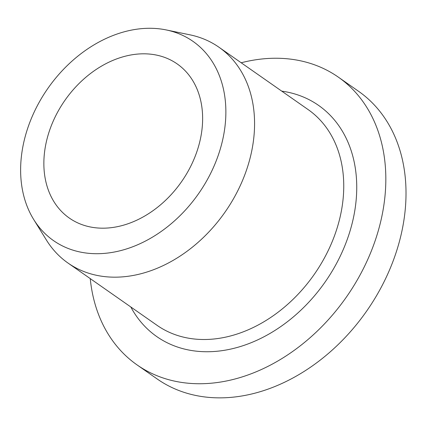 <?xml version="1.0" encoding="UTF-8"?>
<svg xmlns="http://www.w3.org/2000/svg" width="427" height="427" viewBox="0 0 427 427"><rect width="100%" height="100%" fill="white"/><g stroke="black" fill="none" stroke-linecap="round" stroke-linejoin="round"><path stroke-width="0.64" d="M90.246 278.607A175.582 132.717 -55 0 0 137.03 364.882L157.216 379A175.582 132.717 -55 0 0 254.802 393.208A175.582 132.717 -55 0 0 395.242 255.111A175.582 132.717 -55 0 0 358.461 91.218L338.275 77.1A175.582 132.717 -55 0 0 241.18 62.769M33.68 219.467L46.442 240.091A131.687 99.539 -55 0 0 67.973 263.032A131.687 99.539 -55 0 0 141.161 273.686A131.687 99.539 -55 0 0 246.491 170.111A131.687 99.539 -55 0 0 218.907 47.194A131.687 99.539 -55 0 0 189.972 34.838L166.22 29.933A121.604 91.917 -55 0 0 47.925 88.32A121.604 91.917 -55 0 0 33.68 219.467A121.604 91.917 -55 0 0 121.145 250.489A121.604 91.917 -55 0 0 223.252 137.158A121.604 91.917 -55 0 0 166.22 29.933M137.03 364.882A175.582 132.717 -55 0 0 234.615 379.091A175.582 132.717 -55 0 0 375.055 240.993A175.582 132.717 -55 0 0 338.275 77.1M121.626 225.691A94.063 71.095 -55 0 0 196.858 151.708A94.063 71.095 -55 0 0 177.157 63.906A94.063 71.095 -55 0 0 64.984 100.249A94.063 71.095 -55 0 0 69.345 218.08A94.063 71.095 -55 0 0 121.626 225.691M67.973 263.032L157.136 325.379A131.687 99.539 -55 0 0 314.176 274.502A131.687 99.539 -55 0 0 308.07 109.542L218.907 47.194M130.806 306.97A141.091 106.649 -55 0 0 325.048 282.108A141.091 106.649 -55 0 0 281.74 91.132"/></g></svg>
